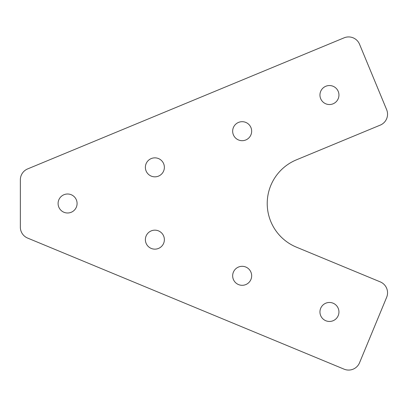<?xml version="1.0" encoding="UTF-8"?>
<svg xmlns="http://www.w3.org/2000/svg" width="407" height="407" viewBox="0 0 407 407"><rect width="100%" height="100%" fill="white"/><g stroke="black" fill="none" stroke-linecap="round" stroke-linejoin="round"><path stroke-width="0.61" d="M242.16 121.693A9.493 9.493 0 0 0 233.939 135.938A9.493 9.493 0 0 0 250.386 135.938A9.493 9.493 0 0 0 242.16 121.693M329.446 321.459A9.493 9.493 0 0 0 337.673 307.219A9.493 9.493 0 0 0 321.225 307.219A9.493 9.493 0 0 0 329.446 321.459M154.874 249.15A9.493 9.493 0 0 0 163.1 234.91A9.493 9.493 0 0 0 146.652 234.91A9.493 9.493 0 0 0 154.874 249.15M20.35 179.828L20.35 227.172A11.808 11.808 0 0 0 27.64 238.085L344.103 369.169A11.808 11.808 0 0 0 359.534 362.774L386.65 297.308A11.808 11.808 0 0 0 380.26 281.883L296.393 247.146A47.237 47.237 0 0 1 296.393 159.854L380.26 125.117A11.808 11.808 0 0 0 386.65 109.692L359.534 44.226A11.808 11.808 0 0 0 344.103 37.831L27.64 168.915A11.808 11.808 0 0 0 20.35 179.828M67.587 212.993A9.493 9.493 0 0 0 75.814 198.753A9.493 9.493 0 0 0 59.366 198.753A9.493 9.493 0 0 0 67.587 212.993M242.16 285.307A9.493 9.493 0 0 0 250.386 271.062A9.493 9.493 0 0 0 233.939 271.062A9.493 9.493 0 0 0 242.16 285.307M329.446 85.541A9.493 9.493 0 0 0 321.225 99.781A9.493 9.493 0 0 0 337.673 99.781A9.493 9.493 0 0 0 329.446 85.541M154.874 157.85A9.493 9.493 0 0 0 146.652 172.09A9.493 9.493 0 0 0 163.1 172.09A9.493 9.493 0 0 0 154.874 157.85"/></g></svg>
